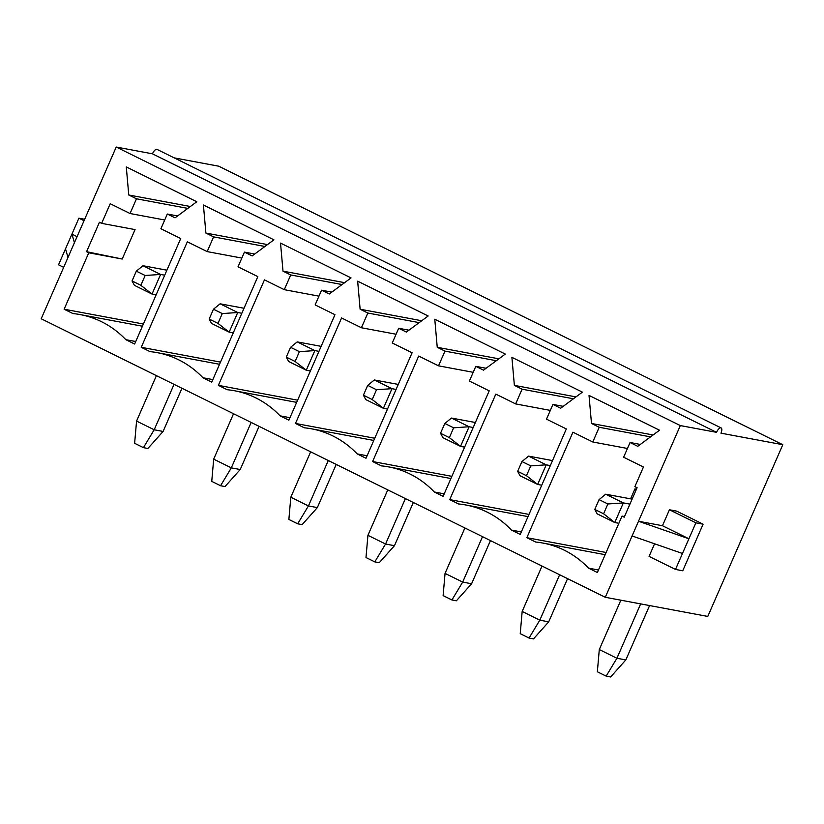 <?xml version="1.0" encoding="UTF-8"?>
<svg xmlns="http://www.w3.org/2000/svg" width="824" height="824" viewBox="0 0 824 824"><rect width="100%" height="100%" fill="white"/><g stroke="black" fill="none" stroke-linecap="round" stroke-linejoin="round"><path stroke-width="1.24" d="M559.64 574.75L539.802 620.173L548.712 621.842L533.499 638.878L529.049 638.044L539.802 620.173L522.169 611.47L542.017 566.047M541.739 485.212L537.65 484.45L520.016 475.747L517.657 471.349L526.474 475.706L530.759 465.89L521.942 461.543L517.657 471.349M529.049 638.044L520.232 633.687L522.169 611.47M530.759 465.89L546.219 464.829L528.596 456.125L552.502 460.585M526.474 475.706L537.65 484.45L546.219 464.829L550.319 465.591M528.596 456.125L521.942 461.543M567.571 578.664L548.712 621.842M640.67 603.899L616.919 658.252L625.838 659.921L610.625 676.957L606.165 676.123L616.919 658.252L599.295 649.549L620.853 600.202M618.865 523.292L614.766 522.529L597.143 513.826L594.774 509.428L603.59 513.785L607.875 503.969L599.069 499.622L594.774 509.428M606.165 676.123L597.359 671.766L599.295 649.549M607.875 503.969L623.346 502.908L605.712 494.204L632.101 499.128M603.59 513.785L614.766 522.529L623.346 502.908L629.917 504.134M605.712 494.204L599.069 499.622M649.58 605.568L625.838 659.921M482.524 536.671L462.676 582.094L471.596 583.763L456.383 600.799L451.923 599.965L462.676 582.094L445.053 573.391L464.891 527.968M464.623 447.133L460.523 446.371L442.9 437.668L440.531 433.269L449.348 437.626L453.633 427.811L444.826 423.464L440.531 433.269M451.923 599.965L443.116 595.608L445.053 573.391M453.633 427.811L469.093 426.75L451.47 418.046L475.386 422.506M449.348 437.626L460.523 446.371L469.093 426.75L473.192 427.512M451.47 418.046L444.826 423.464M490.455 540.585L471.596 583.763M405.398 498.592L385.56 544.015L394.469 545.684L379.256 562.71L374.807 561.886L385.56 544.015L367.926 535.312L387.774 489.889M387.496 409.054L383.407 408.292L365.774 399.589L363.415 395.19L372.232 399.547L376.517 389.731L367.7 385.385L363.415 395.19M374.807 561.886L365.99 557.529L367.926 535.312M376.517 389.731L391.977 388.671L374.353 379.967L398.26 384.427M372.232 399.547L383.407 408.292L391.977 388.671L396.076 389.433M374.353 379.967L367.7 385.385M413.329 502.506L394.469 545.684M328.282 460.513L308.433 505.936L317.343 507.605L302.14 524.63L297.68 523.807L308.433 505.936L290.81 497.233L310.648 451.81M310.38 370.975L306.281 370.213L288.658 361.509L286.288 357.111L295.105 361.468L299.39 351.652L290.584 347.306L286.288 357.111M297.68 523.807L288.874 519.45L290.81 497.233M299.39 351.652L314.85 350.591L297.227 341.888L321.133 346.348M295.105 361.468L306.281 370.213L314.85 350.591L318.95 351.354M297.227 341.888L290.584 347.306M336.213 464.427L317.343 507.605M251.155 422.434L231.317 467.857L240.227 469.526L225.014 486.551L220.564 485.727L231.317 467.857L213.684 459.153L233.532 413.73M233.254 332.896L229.154 332.134L211.531 323.43L209.172 319.032L217.979 323.389L222.274 313.573L213.457 309.227L209.172 319.032M220.564 485.727L211.747 481.371L213.684 459.153M222.274 313.573L237.734 312.512L220.101 303.809L244.017 308.269M217.979 323.389L229.154 332.134L237.734 312.512L241.834 313.274M220.101 303.809L213.457 309.227M259.086 426.348L240.227 469.526M174.039 384.355L154.191 429.778L163.101 431.446L147.898 448.472L143.438 447.648L154.191 429.778L136.568 421.074L156.405 375.651M156.138 294.817L152.038 294.055L134.415 285.351L132.046 280.953L140.863 285.31L145.148 275.494L136.331 271.147L132.046 280.953M143.438 447.648L134.621 443.291L136.568 421.074M145.148 275.494L160.608 274.433L142.985 265.73L166.891 270.19M140.863 285.31L152.038 294.055L160.608 274.433L164.707 275.195M142.985 265.73L136.331 271.147M181.97 388.269L163.101 431.446M205.887 233.068L203.415 205.011L273.918 239.825L252.154 255.914L244.44 252.113L238.012 266.832L257.84 276.617L211.758 382.109L202.941 377.752A99.591 90.331 -79.4 0 0 157.281 352.662A99.591 90.331 -79.4 0 0 150.061 351.642L141.244 347.295L187.336 241.803L207.164 251.598L213.591 236.879L205.887 233.068L267.491 244.584M360.129 309.227L357.657 281.169L428.161 315.983L406.397 332.072L398.682 328.271L392.255 342.99L412.093 352.775L366 458.268L357.183 453.911A99.591 90.331 -79.4 0 0 311.524 428.82A99.591 90.331 -79.4 0 0 304.303 427.8L295.486 423.454L341.579 317.961L361.406 327.756L367.834 313.038L360.129 309.227L421.733 320.742M514.372 385.385L511.9 357.328L582.403 392.142L560.639 408.241L552.935 404.429L546.497 419.148L566.335 428.933L520.243 534.426L511.436 530.069A99.591 90.331 -79.4 0 0 465.766 504.978A99.591 90.331 -79.4 0 0 458.546 503.958L449.729 499.612L495.821 394.119L515.649 403.914L522.086 389.196L514.372 385.385L575.976 396.9M598.461 570.002L588.552 568.148L597.369 572.505L622.017 516.082L624.221 517.173L637.086 487.726L634.882 486.644L643.451 467.012L623.624 457.227L630.051 442.509L637.766 446.32L659.53 430.221L589.016 395.407L591.488 423.464L599.202 427.275L592.775 441.994L572.938 432.198L526.855 537.691L535.672 542.038A99.591 90.331 -79.4 0 1 542.892 543.057L605.146 554.686M588.552 568.148A99.591 90.331 -79.4 0 0 542.892 543.057M437.245 347.306L434.773 319.248L505.287 354.062L483.523 370.151L475.808 366.35L469.381 381.069L489.209 390.854L443.127 496.347L434.31 491.99A99.591 90.331 -79.4 0 0 388.65 466.899A99.591 90.331 -79.4 0 0 381.43 465.879L372.613 461.533L418.695 356.04L438.533 365.835L444.96 351.117L437.245 347.306L498.85 358.821M283.003 271.147L280.531 243.09L351.045 277.904L329.281 293.993L321.566 290.192L315.139 304.911L334.966 314.696L288.884 420.188L280.067 415.832A99.591 90.331 -79.4 0 0 234.407 390.741A99.591 90.331 -79.4 0 0 227.187 389.721L218.37 385.375L264.452 279.882L284.29 289.677L290.718 274.959L283.003 271.147L344.607 282.663M64.128 309.216L88.776 252.793L86.572 251.701L99.436 222.264L101.64 223.356L110.21 203.724L130.048 213.519L136.475 198.8L128.76 194.989L126.288 166.932L196.802 201.746L175.038 217.835L167.323 214.034L160.896 228.753L180.724 238.538L134.642 344.03L125.825 339.673A99.591 90.331 -79.4 0 0 80.155 314.583A99.591 90.331 -79.4 0 0 72.945 313.563L64.128 309.216L143.376 324.017M682.478 553.491L632.08 535.961L638.518 521.242L662.465 525.722L688.905 538.772L675.505 569.436L682.746 570.795L703.109 524.177L695.868 522.828L688.905 538.772L638.518 521.242L680.315 425.575L116.225 147.043L41.2 318.764L605.29 597.287L707.775 616.434L782.8 444.713L218.71 166.19L174.214 157.878M632.08 535.961L605.29 597.287M74.428 242.72L71.935 234.14L77.065 236.673M264.937 246.469L213.591 236.879M241.834 258.077L207.164 251.598M220.502 362.097L141.244 347.295M212.85 379.607L202.941 377.752M254.709 254.029L244.44 252.113M342.053 284.548L290.718 274.959M318.96 296.156L284.29 289.677M297.618 400.176L218.37 385.375M289.976 417.686L280.067 415.832M331.835 292.108L321.566 290.192M419.179 322.627L367.834 313.038M396.076 334.235L361.406 327.756M374.745 438.255L295.486 423.454M367.092 455.765L357.183 453.911M408.951 330.187L398.682 328.271M496.295 360.706L444.96 351.117M473.203 372.314L438.533 365.835M451.861 476.334L372.613 461.533M444.218 493.844L434.31 491.99M486.078 368.266L475.808 366.35M573.422 398.785L522.086 389.196M550.329 410.393L515.649 403.914M528.987 514.413L449.729 499.612M521.334 531.923L511.436 530.069M563.194 406.345L552.935 404.429M636.283 489.559L634.933 488.889L630.576 498.85M634.933 488.889L636.447 489.178M650.538 436.864L599.202 427.275M653.092 434.979L591.488 423.464M627.445 448.472L592.775 441.994M606.104 552.492L526.855 537.691M622.017 516.082L624.489 516.545M640.32 444.424L630.051 442.509M721.124 427.924L157.044 149.402A5.387 2.194 116.3 0 0 152.43 153.81L716.519 432.332A5.387 2.194 -63.7 0 1 721.124 427.924A5.387 2.194 -63.7 0 1 720.969 433.167L782.8 444.713M680.315 425.575L716.519 432.332M116.225 147.043L152.43 153.81M662.465 525.722L669.428 509.768L676.669 511.127L703.109 524.177M675.505 569.436L649.065 556.385L654.575 543.789M695.868 522.828L669.428 509.768M190.365 206.505L128.76 194.989M177.593 215.95L167.323 214.034M135.733 341.527L125.825 339.673M86.572 251.701L122.199 259.035L88.776 252.793M122.199 259.035L135.054 229.597L101.64 223.356M164.718 219.998L130.048 213.519M187.81 208.39L136.475 198.8M84.666 219.266L78.898 218.195L84.038 220.729M78.898 218.195L58.535 264.803L63.664 267.337M67.99 257.438L65.508 248.858M157.281 352.662L219.544 364.29M234.407 390.741L296.661 402.369M311.524 428.82L373.787 440.449M388.65 466.899L450.903 478.528M465.766 504.978L528.029 516.607M80.155 314.583L142.418 326.211"/></g></svg>
